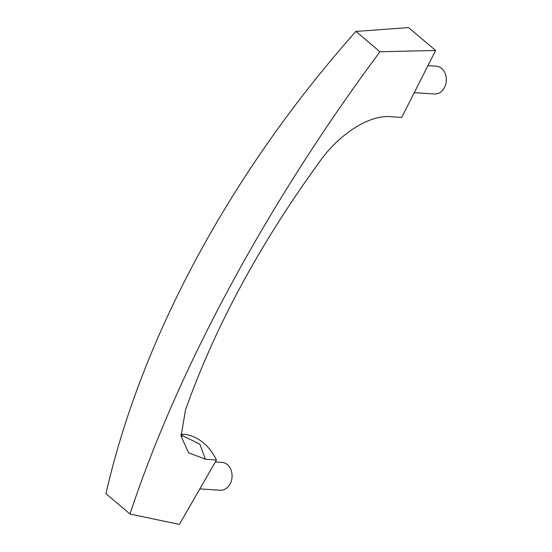 <?xml version="1.0" encoding="UTF-8"?>
<svg xmlns="http://www.w3.org/2000/svg" width="552" height="552" viewBox="0 0 552 552"><rect width="100%" height="100%" fill="white"/><g stroke="black" fill="none" stroke-linecap="round" stroke-linejoin="round"><path stroke-width="0.83" d="M215.342 461.983L221.994 462.41A13.938 10.985 93.7 0 1 227.396 464.66A13.938 10.985 93.7 0 1 230.791 482.51A13.938 10.985 93.7 0 1 230.577 483A13.938 10.985 93.7 0 1 230.481 483.214A13.938 10.985 93.7 0 1 220.634 490.238A13.938 10.985 93.7 0 1 220.207 490.224L199.624 488.906M427.821 65.633L436.232 66.171A13.938 10.985 93.7 0 1 441.641 68.427A13.938 10.985 93.7 0 1 445.036 86.278A13.938 10.985 93.7 0 1 444.822 86.767A13.938 10.985 93.7 0 1 444.726 86.981A13.938 10.985 93.7 0 1 434.879 94.006A13.938 10.985 93.7 0 1 434.445 93.992L414.069 92.681M181.008 434.231L186.252 434.555A55.745 43.939 93.7 0 1 216.439 460.085L179.372 524.4L130.003 514.029C177.903 368.757 267.679 202.708 379.948 51.75L355.909 31.423C231.143 171.755 141.346 337.803 105.963 493.695L130.003 514.029M379.948 51.75L435.625 50.474L408.583 27.6L355.909 31.423M435.625 50.474L401.711 117.445L391.251 116.748C370.019 114.264 339.259 133.667 319.449 161.929C259.281 244.826 214.611 327.577 185.444 410.177L181.111 436.252L188.522 452.737L205.323 459.174L199.879 444.181L181.028 434.921M205.323 459.174L216.439 460.085M182.077 436.618L180.897 434.845"/></g></svg>
